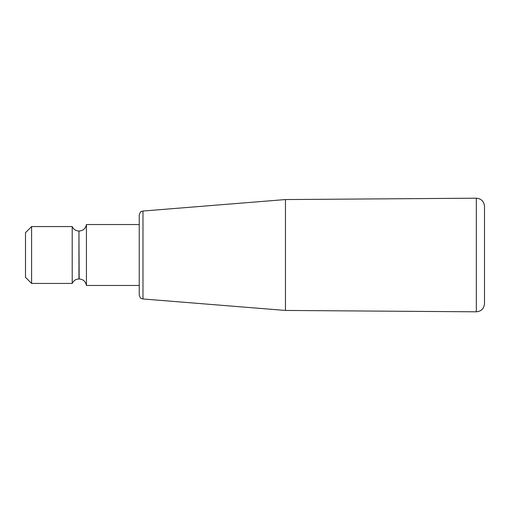 <?xml version="1.0" encoding="UTF-8"?>
<svg xmlns="http://www.w3.org/2000/svg" width="510" height="510" viewBox="0 0 510 510"><rect width="100%" height="100%" fill="white"/><g stroke="black" fill="none" stroke-linecap="round" stroke-linejoin="round"><path stroke-width="0.76" d="M142.972 211.032L142.972 298.968L141.334 298.471C140.734 298.63 140.04 297.445 139.236 294.92L139.236 215.08C140.04 212.555 140.734 211.369 141.334 211.529L142.972 211.032L285.466 199.557L285.466 310.443L476.321 311.808L476.321 198.192C481.281 198.645 484.009 201.354 484.5 206.314L484.5 303.686C484.009 308.646 481.281 311.355 476.321 311.808M78.948 231.036L78.948 278.964C75.811 279.104 73.561 280.596 72.21 283.433L72.21 226.567C73.561 229.404 75.811 230.896 78.948 231.036L79.165 278.964C83.232 279.295 85.654 281.463 86.432 285.466L86.432 224.534L139.236 224.534M31.595 283.433L25.5 277.338L25.5 232.662L31.595 226.567L31.595 283.433L72.21 283.433M31.595 226.567L72.21 226.567M86.432 285.466L139.236 285.466M86.432 224.534C85.654 228.537 83.232 230.705 79.165 231.036M285.466 199.557L476.321 198.192M142.972 298.968L285.466 310.443"/></g></svg>
